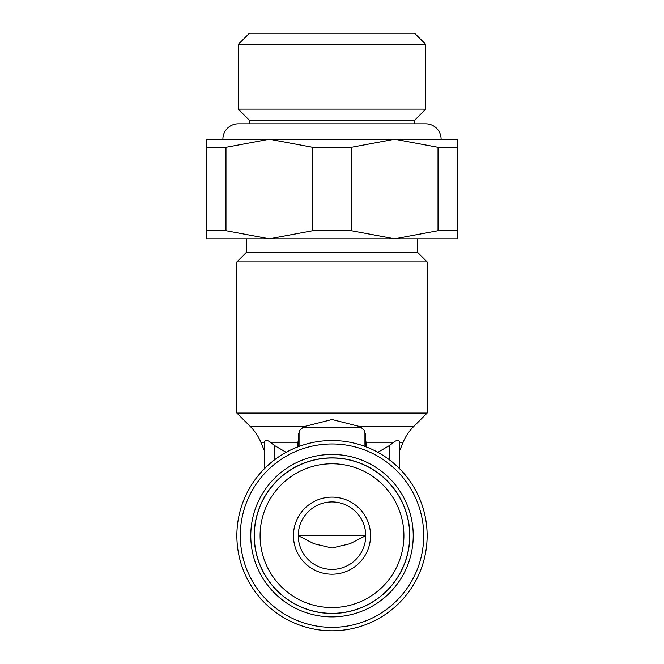 <?xml version="1.0" encoding="UTF-8"?>
<svg xmlns="http://www.w3.org/2000/svg" width="664" height="664" viewBox="0 0 664 664"><rect width="100%" height="100%" fill="white"/><g stroke="black" fill="none" stroke-linecap="round" stroke-linejoin="round"><path stroke-width="1" d="M286.151 452.309L274.166 445.312L270.406 442.241C267.003 439.751 265.052 439.751 264.562 442.241L264.529 468.601L264.529 451.097L260.861 442.241A48.19 48.19 0 0 0 250.411 426.612L304.012 426.612L299.871 430.131L298.26 435.127L298.26 446.714L298.26 435.127M365.739 535.665L298.26 535.665L313.956 543.733L332 548.016L350.044 543.733L365.731 535.665L349.463 535.665M236.865 413.058L427.135 413.058L427.135 261.923L236.865 261.923L236.865 413.058L250.411 426.612M304.012 426.612L332 419.523L359.988 426.612L413.589 426.612A48.19 48.19 0 0 0 403.139 442.241L399.438 442.241C399.238 439.701 397.288 439.701 393.594 442.241L389.834 445.312L377.849 452.309M366.686 447.079L365.739 440.257L365.739 446.714L365.739 435.127L364.129 430.131L359.988 426.612M365.739 446.714L365.739 435.127M298.26 440.257L297.314 447.079M409.688 535.665A77.688 77.688 0 0 0 332 457.977A77.688 77.688 0 0 0 254.312 535.665A77.688 77.688 0 0 0 332 613.353A77.688 77.688 0 0 0 409.688 535.665M403.903 535.665A71.903 71.903 0 0 0 332 463.762A71.903 71.903 0 0 0 260.097 535.665A71.903 71.903 0 0 0 332 607.568A71.903 71.903 0 0 0 403.903 535.665M409.788 535.665A77.788 77.788 0 0 0 332 457.878A77.788 77.788 0 0 0 254.212 535.665A77.788 77.788 0 0 0 332 613.453A77.788 77.788 0 0 0 409.788 535.665M332 630.8A95.135 95.135 0 0 0 427.135 535.665A95.135 95.135 0 0 0 332 440.531A95.135 95.135 0 0 0 236.865 535.665A95.135 95.135 0 0 0 332 630.8A95.135 95.135 0 0 1 236.865 535.665A95.135 95.135 0 0 1 332 440.531M417.498 238.791L417.498 252.287L246.502 252.287L236.865 261.923M225.976 147.317L269.352 139.224L206.695 139.224L206.695 147.317L225.976 147.317L225.976 230.707L206.695 230.707L206.695 238.791L457.305 238.791L457.305 230.707L438.024 230.707L438.024 147.317L457.305 147.317L457.305 230.707M206.695 230.707L206.695 147.317M425.765 109.112L414.568 120.317L249.432 120.317L238.235 109.112L238.235 44.397L249.432 33.2L414.568 33.2L425.765 44.397L425.765 109.112L238.235 109.112M425.765 44.397L238.235 44.397M414.568 120.317L414.568 123.803M249.432 123.803L249.432 120.317M351.281 147.317L351.281 230.707L312.719 230.707L312.719 147.317L351.281 147.317L394.648 139.224L441.112 139.224A15.421 15.421 0 0 0 425.69 123.803L238.31 123.803A15.421 15.421 0 0 0 222.888 139.224M332 574.219A38.553 38.553 0 0 1 293.447 535.665A38.553 38.553 0 0 1 332 497.112A38.553 38.553 0 0 1 370.553 535.665A38.553 38.553 0 0 1 332 574.219M332 501.934A33.739 33.739 0 0 0 298.26 535.665A33.739 33.739 0 0 0 332 569.405A33.739 33.739 0 0 0 365.739 535.665A33.739 33.739 0 0 0 332 501.934M312.719 230.707L269.352 238.791L225.976 230.707M438.024 230.707L394.648 238.791L351.281 230.707M457.305 147.317L457.305 139.224L223.486 139.224M269.352 139.224L312.719 147.317M394.648 139.224L438.024 147.317M403.139 442.241L399.471 451.097L399.471 468.601L399.438 442.241M314.537 535.665L298.26 535.665M302.469 427.716L361.531 427.716M299.871 446.125L299.871 430.131M365.814 442.241L393.594 442.241M270.406 442.241L298.186 442.241M260.861 442.241L264.562 442.241M250.776 535.665A81.224 81.224 0 0 0 332 616.889A81.224 81.224 0 0 0 413.224 535.665A81.224 81.224 0 0 0 332 454.45A81.224 81.224 0 0 0 250.776 535.665M423.698 535.665A91.698 91.698 0 0 0 332 443.967A91.698 91.698 0 0 0 240.302 535.665A91.698 91.698 0 0 0 332 627.364A91.698 91.698 0 0 0 423.698 535.665M274.166 460.127L274.166 445.312M364.129 446.125L364.129 430.131M389.834 460.127L389.834 445.312M417.498 252.287L427.135 261.923M246.502 238.791L246.502 252.287M413.589 426.612L427.135 413.058"/></g></svg>
